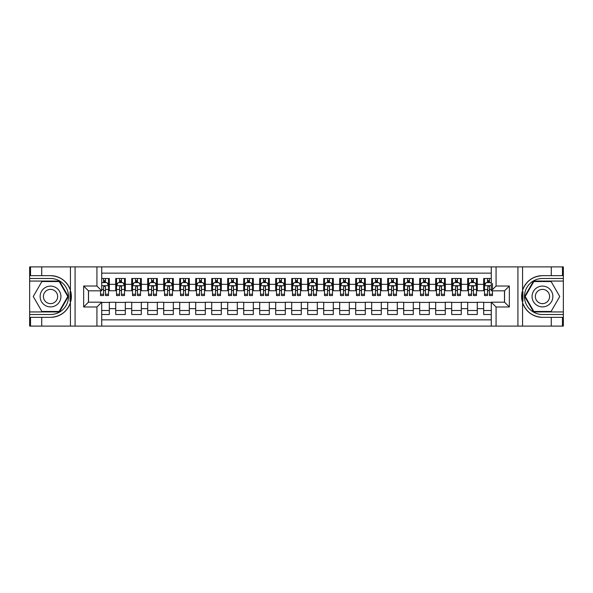 <?xml version="1.0" encoding="UTF-8"?>
<svg xmlns="http://www.w3.org/2000/svg" width="593" height="593" viewBox="0 0 593 593"><rect width="100%" height="100%" fill="white"/><g stroke="black" fill="none" stroke-linecap="round" stroke-linejoin="round"><path stroke-width="0.89" d="M101.722 326.098L491.278 326.098L491.278 302.178L504.554 302.178L504.554 290.822L491.278 290.822L491.278 266.902L101.722 266.902L101.722 290.822L88.446 290.822L88.446 302.178L101.722 302.178L101.722 326.098L41.725 326.098L41.725 317.337L50.531 317.337A20.837 20.837 0 0 0 70.426 302.689L70.426 290.311A20.837 20.837 0 0 0 50.531 275.663L41.725 275.663L41.725 266.902L29.65 266.902L29.65 311.94L59.441 311.94L68.351 296.5L59.441 281.06L29.65 281.06M491.278 278.502L483.68 278.502L483.68 284.344L477.276 284.344L477.276 290.74L483.68 290.74L483.68 284.344M477.276 284.344L477.276 278.502L467.684 278.502L467.684 284.344L461.28 284.344L461.28 290.74L467.684 290.74L467.684 284.344M461.28 284.344L461.28 278.502L451.681 278.502L451.681 284.344L445.284 284.344L445.284 290.74L451.681 290.74L451.681 284.344M445.284 284.344L445.284 278.502L435.685 278.502L435.685 284.344L429.288 284.344L429.288 290.74L435.685 290.74L435.685 284.344M429.288 284.344L429.288 278.502L419.688 278.502L419.688 284.344L413.284 284.344L413.284 290.74L419.688 290.74L419.688 284.344M413.284 284.344L413.284 278.502L403.685 278.502L403.685 284.344L397.288 284.344L397.288 290.74L403.685 290.74L403.685 284.344M397.288 284.344L397.288 278.502L387.689 278.502L387.689 284.344L381.292 284.344L381.292 290.74L387.689 290.74L387.689 284.344M381.292 284.344L381.292 278.502L371.692 278.502L371.692 284.344L365.295 284.344L365.295 290.74L371.692 290.74L371.692 284.344M365.295 284.344L365.295 278.502L355.696 278.502L355.696 284.344L349.292 284.344L349.292 290.74L355.696 290.74L355.696 284.344M349.292 284.344L349.292 278.502L339.693 278.502L339.693 284.344L333.296 284.344L333.296 290.74L339.693 290.74L339.693 284.344M333.296 284.344L333.296 278.502L323.696 278.502L323.696 284.344L317.299 284.344L317.299 290.74L323.696 290.74L323.696 284.344M317.299 284.344L317.299 278.502L307.7 278.502L307.7 284.344L301.296 284.344L301.296 290.74L307.7 290.74L307.7 284.344M301.296 284.344L301.296 278.502L291.704 278.502L291.704 284.344L285.3 284.344L285.3 290.74L291.704 290.74L291.704 284.344M285.3 284.344L285.3 278.502L275.701 278.502L275.701 284.344L269.304 284.344L269.304 290.74L275.701 290.74L275.701 284.344M269.304 284.344L269.304 278.502L259.704 278.502L259.704 284.344L253.307 284.344L253.307 290.74L259.704 290.74L259.704 284.344M253.307 284.344L253.307 278.502L243.708 278.502L243.708 284.344L237.304 284.344L237.304 290.74L243.708 290.74L243.708 284.344M237.304 284.344L237.304 278.502L227.705 278.502L227.705 284.344L221.308 284.344L221.308 290.74L227.705 290.74L227.705 284.344M221.308 284.344L221.308 278.502L211.708 278.502L211.708 284.344L205.311 284.344L205.311 290.74L211.708 290.74L211.708 284.344M205.311 284.344L205.311 278.502L195.712 278.502L195.712 284.344L189.315 284.344L189.315 290.74L195.712 290.74L195.712 284.344M189.315 284.344L189.315 278.502L179.716 278.502L179.716 284.344L173.312 284.344L173.312 290.74L179.716 290.74L179.716 284.344M173.312 284.344L173.312 278.502L163.712 278.502L163.712 284.344L157.315 284.344L157.315 290.74L163.712 290.74L163.712 284.344M157.315 284.344L157.315 278.502L147.716 278.502L147.716 284.344L141.319 284.344L141.319 290.74L147.716 290.74L147.716 284.344M141.319 284.344L141.319 278.502L131.72 278.502L131.72 284.344L125.316 284.344L125.316 290.74L131.72 290.74L131.72 284.344M125.316 284.344L125.316 278.502L115.724 278.502L115.724 290.74L109.32 290.74L109.32 278.502L101.722 278.502M101.722 314.498L109.32 314.498L109.32 302.26L115.724 302.26L115.724 314.498L125.316 314.498L125.316 302.26L131.72 302.26L131.72 308.656L125.316 308.656M131.72 308.656L131.72 314.498L141.319 314.498L141.319 302.26L147.716 302.26L147.716 308.656L141.319 308.656M147.716 308.656L147.716 314.498L157.315 314.498L157.315 302.26L163.712 302.26L163.712 308.656L157.315 308.656M163.712 308.656L163.712 314.498L173.312 314.498L173.312 302.26L179.716 302.26L179.716 308.656L173.312 308.656M179.716 308.656L179.716 314.498L189.315 314.498L189.315 302.26L195.712 302.26L195.712 308.656L189.315 308.656M195.712 308.656L195.712 314.498L205.311 314.498L205.311 302.26L211.708 302.26L211.708 308.656L205.311 308.656M211.708 308.656L211.708 314.498L221.308 314.498L221.308 302.26L227.705 302.26L227.705 308.656L221.308 308.656M227.705 308.656L227.705 314.498L237.304 314.498L237.304 302.26L243.708 302.26L243.708 308.656L237.304 308.656M243.708 308.656L243.708 314.498L253.307 314.498L253.307 302.26L259.704 302.26L259.704 308.656L253.307 308.656M259.704 308.656L259.704 314.498L269.304 314.498L269.304 302.26L275.701 302.26L275.701 308.656L269.304 308.656M275.701 308.656L275.701 314.498L285.3 314.498L285.3 302.26L291.704 302.26L291.704 308.656L285.3 308.656M291.704 308.656L291.704 314.498L301.296 314.498L301.296 302.26L307.7 302.26L307.7 308.656L301.296 308.656M307.7 308.656L307.7 314.498L317.299 314.498L317.299 302.26L323.696 302.26L323.696 308.656L317.299 308.656M323.696 308.656L323.696 314.498L333.296 314.498L333.296 302.26L339.693 302.26L339.693 308.656L333.296 308.656M339.693 308.656L339.693 314.498L349.292 314.498L349.292 302.26L355.696 302.26L355.696 308.656L349.292 308.656M355.696 308.656L355.696 314.498L365.295 314.498L365.295 302.26L371.692 302.26L371.692 308.656L365.295 308.656M371.692 308.656L371.692 314.498L381.292 314.498L381.292 302.26L387.689 302.26L387.689 308.656L381.292 308.656M387.689 308.656L387.689 314.498L397.288 314.498L397.288 302.26L403.685 302.26L403.685 308.656L397.288 308.656M403.685 308.656L403.685 314.498L413.284 314.498L413.284 302.26L419.688 302.26L419.688 308.656L413.284 308.656M419.688 308.656L419.688 314.498L429.288 314.498L429.288 302.26L435.685 302.26L435.685 308.656L429.288 308.656M435.685 308.656L435.685 314.498L445.284 314.498L445.284 302.26L451.681 302.26L451.681 308.656L445.284 308.656M451.681 308.656L451.681 314.498L461.28 314.498L461.28 302.26L467.684 302.26L467.684 308.656L461.28 308.656M467.684 308.656L467.684 314.498L477.276 314.498L477.276 302.26L483.68 302.26L483.68 308.656L477.276 308.656M491.278 273.143L101.722 273.143M101.722 319.857L491.278 319.857M483.68 308.656L483.68 314.498L491.278 314.498M88.52 290.822L88.52 302.178M504.48 302.178L504.48 290.822M103.56 282.505L105.48 282.505M108.519 282.505L109.32 282.505M103.56 290.577L105.48 290.577M108.519 290.577L109.32 290.577M101.722 302.423L109.32 302.423M101.722 310.495L109.32 310.495M115.724 290.577L116.517 290.577M119.556 290.577L121.476 290.577M124.523 290.577L125.316 290.577M115.724 282.505L116.517 282.505M119.556 282.505L121.476 282.505M124.523 282.505L125.316 282.505M115.724 302.423L125.316 302.423M115.724 310.495L125.316 310.495M131.72 302.423L141.319 302.423M131.72 310.495L141.319 310.495M131.72 282.505L132.521 282.505M135.56 282.505L137.48 282.505M140.519 282.505L141.319 282.505M131.72 290.577L132.521 290.577M135.56 290.577L137.48 290.577M140.519 290.577L141.319 290.577M147.716 302.423L157.315 302.423M147.716 310.495L157.315 310.495M147.716 282.505L148.517 282.505M151.556 282.505L153.476 282.505M156.515 282.505L157.315 282.505M147.716 290.577L148.517 290.577M151.556 290.577L153.476 290.577M156.515 290.577L157.315 290.577M163.712 302.423L173.312 302.423M163.712 310.495L173.312 310.495M163.712 282.505L164.513 282.505M167.552 282.505L169.472 282.505M172.511 282.505L173.312 282.505M163.712 290.577L164.513 290.577M167.552 290.577L169.472 290.577M172.511 290.577L173.312 290.577M179.716 302.423L189.315 302.423M179.716 310.495L189.315 310.495M179.716 282.505L180.517 282.505M183.556 282.505L185.476 282.505M188.515 282.505L189.315 282.505M179.716 290.577L180.517 290.577M183.556 290.577L185.476 290.577M188.515 290.577L189.315 290.577M195.712 302.423L205.311 302.423M195.712 310.495L205.311 310.495M195.712 282.505L196.513 282.505M199.552 282.505L201.472 282.505M204.511 282.505L205.311 282.505M195.712 290.577L196.513 290.577M199.552 290.577L201.472 290.577M204.511 290.577L205.311 290.577M211.708 302.423L221.308 302.423M211.708 310.495L221.308 310.495M211.708 282.505L212.509 282.505M215.548 282.505L217.468 282.505M220.507 282.505L221.308 282.505M211.708 290.577L212.509 290.577M215.548 290.577L217.468 290.577M220.507 290.577L221.308 290.577M227.705 302.423L237.304 302.423M227.705 310.495L237.304 310.495M227.705 282.505L228.505 282.505M231.544 282.505L233.464 282.505M236.503 282.505L237.304 282.505M227.705 290.577L228.505 290.577M231.544 290.577L233.464 290.577M236.503 290.577L237.304 290.577M243.708 302.423L253.307 302.423M243.708 310.495L253.307 310.495M243.708 282.505L244.509 282.505M247.548 282.505L249.468 282.505M252.507 282.505L253.307 282.505M243.708 290.577L244.509 290.577M247.548 290.577L249.468 290.577M252.507 290.577L253.307 290.577M259.704 302.423L269.304 302.423M259.704 310.495L269.304 310.495M259.704 282.505L260.505 282.505M263.544 282.505L265.464 282.505M268.503 282.505L269.304 282.505M259.704 290.577L260.505 290.577M263.544 290.577L265.464 290.577M268.503 290.577L269.304 290.577M275.701 302.423L285.3 302.423M275.701 310.495L285.3 310.495M275.701 282.505L276.501 282.505M279.54 282.505L281.46 282.505M284.499 282.505L285.3 282.505M275.701 290.577L276.501 290.577M279.54 290.577L281.46 290.577M284.499 290.577L285.3 290.577M291.704 302.423L301.296 302.423M291.704 310.495L301.296 310.495M291.704 282.505L292.497 282.505M295.544 282.505L297.456 282.505M300.503 282.505L301.296 282.505M291.704 290.577L292.497 290.577M295.544 290.577L297.456 290.577M300.503 290.577L301.296 290.577M307.7 302.423L317.299 302.423M307.7 310.495L317.299 310.495M307.7 282.505L308.501 282.505M311.54 282.505L313.46 282.505M316.499 282.505L317.299 282.505M307.7 290.577L308.501 290.577M311.54 290.577L313.46 290.577M316.499 290.577L317.299 290.577M323.696 302.423L333.296 302.423M323.696 310.495L333.296 310.495M323.696 282.505L324.497 282.505M327.536 282.505L329.456 282.505M332.495 282.505L333.296 282.505M323.696 290.577L324.497 290.577M327.536 290.577L329.456 290.577M332.495 290.577L333.296 290.577M339.693 302.423L349.292 302.423M339.693 310.495L349.292 310.495M339.693 282.505L340.493 282.505M343.532 282.505L345.452 282.505M348.491 282.505L349.292 282.505M339.693 290.577L340.493 290.577M343.532 290.577L345.452 290.577M348.491 290.577L349.292 290.577M355.696 302.423L365.295 302.423M355.696 310.495L365.295 310.495M355.696 282.505L356.497 282.505M359.536 282.505L361.456 282.505M364.495 282.505L365.295 282.505M355.696 290.577L356.497 290.577M359.536 290.577L361.456 290.577M364.495 290.577L365.295 290.577M371.692 302.423L381.292 302.423M371.692 310.495L381.292 310.495M371.692 282.505L372.493 282.505M375.532 282.505L377.452 282.505M380.491 282.505L381.292 282.505M371.692 290.577L372.493 290.577M375.532 290.577L377.452 290.577M380.491 290.577L381.292 290.577M387.689 302.423L397.288 302.423M387.689 310.495L397.288 310.495M387.689 282.505L388.489 282.505M391.528 282.505L393.448 282.505M396.487 282.505L397.288 282.505M387.689 290.577L388.489 290.577M391.528 290.577L393.448 290.577M396.487 290.577L397.288 290.577M403.685 302.423L413.284 302.423M403.685 310.495L413.284 310.495M403.685 282.505L404.485 282.505M407.524 282.505L409.444 282.505M412.483 282.505L413.284 282.505M403.685 290.577L404.485 290.577M407.524 290.577L409.444 290.577M412.483 290.577L413.284 290.577M419.688 302.423L429.288 302.423M419.688 310.495L429.288 310.495M419.688 282.505L420.489 282.505M423.528 282.505L425.448 282.505M428.487 282.505L429.288 282.505M419.688 290.577L420.489 290.577M423.528 290.577L425.448 290.577M428.487 290.577L429.288 290.577M435.685 302.423L445.284 302.423M435.685 310.495L445.284 310.495M435.685 282.505L436.485 282.505M439.524 282.505L441.444 282.505M444.483 282.505L445.284 282.505M435.685 290.577L436.485 290.577M439.524 290.577L441.444 290.577M444.483 290.577L445.284 290.577M451.681 302.423L461.28 302.423M451.681 310.495L461.28 310.495M451.681 282.505L452.481 282.505M455.52 282.505L457.44 282.505M460.479 282.505L461.28 282.505M451.681 290.577L452.481 290.577M455.52 290.577L457.44 290.577M460.479 290.577L461.28 290.577M467.684 302.423L477.276 302.423M467.684 310.495L477.276 310.495M467.684 282.505L468.477 282.505M471.524 282.505L473.444 282.505M476.483 282.505L477.276 282.505M467.684 290.577L468.477 290.577M471.524 290.577L473.444 290.577M476.483 290.577L477.276 290.577M483.68 302.423L491.278 302.423M483.68 310.495L491.278 310.495M483.68 282.505L484.481 282.505M487.52 282.505L489.44 282.505M483.68 290.577L484.481 290.577M487.52 290.577L489.44 290.577M105.48 280.585L103.56 280.585M100.521 294.239L100.521 295.544L103.56 295.544L103.56 294.239L100.521 294.239L100.521 290.822M107.363 283.461L108.519 283.461L108.519 295.544L105.48 295.544L105.48 286.982L104.739 286.048L103.567 286.849L103.56 294.239M108.519 283.461L108.519 278.502M108.519 285.782L106.918 282.579L102.122 282.579L101.722 283.38M103.56 282.579L103.56 278.502M105.48 278.502L105.48 282.579M55.727 287.494A10.4 10.4 0 0 0 41.525 291.304A10.4 10.4 0 0 0 45.327 305.506A10.4 10.4 0 0 0 59.53 301.696A10.4 10.4 0 0 0 55.727 287.494M54.089 290.333A7.116 7.116 0 0 0 44.364 292.942A7.116 7.116 0 0 0 46.966 302.667A7.116 7.116 0 0 0 56.691 300.058A7.116 7.116 0 0 0 54.089 290.333M59.167 311.458L41.888 311.458L33.252 296.5L41.888 281.542L59.167 281.542L67.802 296.5L59.167 311.458M547.673 287.494A10.4 10.4 0 0 0 533.47 291.304A10.4 10.4 0 0 0 537.273 305.506A10.4 10.4 0 0 0 551.475 301.696A10.4 10.4 0 0 0 547.673 287.494M546.034 290.333A7.116 7.116 0 0 0 536.309 292.942A7.116 7.116 0 0 0 538.911 302.667A7.116 7.116 0 0 0 548.636 300.058A7.116 7.116 0 0 0 546.034 290.333M551.112 311.458L533.833 311.458L525.198 296.5L533.833 281.542L551.112 281.542L559.748 296.5L551.112 311.458M70.085 301.303L70.804 301.303A20.837 20.837 0 0 0 70.804 291.704L70.085 291.704L70.085 301.429L70.775 301.429M41.725 266.902L70.426 266.902L70.426 290.311C66.95 281.134 60.323 276.256 50.531 275.663M50.531 317.337C60.323 316.744 66.95 311.866 70.426 302.689L70.426 326.098M96.926 326.098L96.926 306.981L83.643 306.981L83.643 286.019L96.926 286.019L96.926 266.902L75.081 266.902L75.081 326.098M41.725 326.098L29.65 326.098L29.65 311.94M29.65 314.498L50.531 314.498A17.998 17.998 0 0 0 68.529 296.5A17.998 17.998 0 0 0 50.531 278.502L29.65 278.502M70.426 266.902L75.081 266.902M96.926 266.902L101.722 266.902M41.725 317.337L30.532 317.337L30.532 326.098M41.725 275.663L30.532 275.663L30.532 266.902M96.926 306.981L101.722 302.178M83.643 306.981L88.446 302.178M83.643 286.019L88.446 290.822M96.926 286.019L101.722 290.822M70.085 291.704L70.775 291.578M71.286 298.286L71.353 295.766M71.145 293.491L71.034 292.816M522.915 291.697L522.196 291.697A20.837 20.837 0 0 0 522.196 301.296L522.915 301.296L522.915 291.571L522.225 291.571M491.278 266.902L551.275 266.902L551.275 275.663L542.469 275.663A20.837 20.837 0 0 0 522.574 290.311L522.574 302.689A20.837 20.837 0 0 0 542.469 317.337L551.275 317.337L551.275 326.098L563.35 326.098L563.35 281.06L533.559 281.06L524.649 296.5L533.559 311.94L563.35 311.94M551.275 326.098L522.574 326.098L522.574 302.689C526.05 311.866 532.677 316.744 542.469 317.337M542.469 275.663C532.677 276.256 526.05 281.134 522.574 290.311L522.574 266.902M496.074 266.902L496.074 286.019L509.357 286.019L509.357 306.981L496.074 306.981L496.074 326.098L517.919 326.098L517.919 266.902M551.275 266.902L563.35 266.902L563.35 281.06M563.35 278.502L542.469 278.502A17.998 17.998 0 0 0 524.471 296.5A17.998 17.998 0 0 0 542.469 314.498L563.35 314.498M522.574 326.098L517.919 326.098M496.074 326.098L491.278 326.098M551.275 275.663L562.468 275.663L562.468 266.902M551.275 317.337L562.468 317.337L562.468 326.098M496.074 286.019L491.278 290.822M509.357 286.019L504.554 290.822M509.357 306.981L504.554 302.178M496.074 306.981L491.278 302.178M522.915 301.296L522.225 301.422M521.714 294.714L521.647 297.234M521.855 299.509L521.966 300.184M121.476 278.502L121.476 282.579L121.476 280.585L119.556 280.585M124.523 294.239L121.476 294.239L121.476 295.544L124.523 295.544L124.523 285.782L122.921 282.579L118.118 282.579L116.517 285.782L116.517 289.488L116.517 278.502M116.517 292.379L116.517 293.461M116.517 283.491L116.517 280.585M116.517 294.239L116.517 295.544L119.556 295.544L119.556 294.239L116.517 294.239L116.517 289.488L119.556 289.488L119.556 292.379M124.523 283.491L124.523 280.585M121.476 294.239L121.476 289.488L124.523 289.488L124.523 278.502M119.556 282.579L119.556 278.502M121.476 292.379L121.476 293.461M119.556 294.239L119.571 286.849L120.416 286.026L121.268 286.382L121.476 289.488L121.476 285.7M137.48 278.502L137.48 282.579L137.48 280.585L135.56 280.585M140.519 294.239L137.48 294.239L137.48 295.544L140.519 295.544L140.519 285.782L138.918 282.579L134.122 282.579L132.521 285.782L132.521 289.488L132.521 278.502M132.521 292.379L132.521 293.461M132.521 283.491L132.521 280.585M132.521 294.239L132.521 295.544L135.56 295.544L135.56 294.239L132.521 294.239L132.521 289.488L135.56 289.488L135.56 292.379M140.519 283.491L140.519 280.585M137.48 294.239L137.48 289.488L140.519 289.488L140.519 278.502M135.56 282.579L135.56 278.502M137.48 292.379L137.48 293.461M135.56 294.239L135.567 286.849L136.42 286.026L137.265 286.382L137.48 289.488L137.48 285.7M153.476 278.502L153.476 282.579L153.476 280.585L151.556 280.585M156.515 294.239L153.476 294.239L153.476 295.544L156.515 295.544L156.515 285.782L154.914 282.579L150.118 282.579L148.517 285.782L148.517 289.488L148.517 278.502M148.517 292.379L148.517 293.461M148.517 283.491L148.517 280.585M148.517 294.239L148.517 295.544L151.556 295.544L151.556 294.239L148.517 294.239L148.517 289.488L151.556 289.488L151.556 292.379M156.515 283.491L156.515 280.585M153.476 294.239L153.476 289.488L156.515 289.488L156.515 278.502M151.556 282.579L151.556 278.502M153.476 292.379L153.476 293.461M151.556 294.239L151.563 286.849L152.416 286.026L153.268 286.382L153.476 289.488L153.476 285.7M169.472 278.502L169.472 282.579L169.472 280.585L167.552 280.585M172.511 294.239L169.472 294.239L169.472 295.544L172.511 295.544L172.511 285.782L170.917 282.579L166.114 282.579L164.513 285.782L164.513 289.488L164.513 278.502M164.513 292.379L164.513 293.461M164.513 283.491L164.513 280.585M164.513 294.239L164.513 295.544L167.552 295.544L167.552 294.239L164.513 294.239L164.513 289.488L167.552 289.488L167.552 292.379M172.511 283.491L172.511 280.585M169.472 294.239L169.472 289.488L172.511 289.488L172.511 278.502M167.552 282.579L167.552 278.502M169.472 292.379L169.472 293.461M167.552 294.239L167.567 286.849L168.412 286.026L169.264 286.382L169.472 289.488L169.472 285.7M185.476 278.502L185.476 282.579L185.476 280.585L183.556 280.585M188.515 294.239L185.476 294.239L185.476 295.544L188.515 295.544L188.515 285.782L186.914 282.579L182.11 282.579L180.517 285.782L180.517 289.488L180.517 278.502M180.517 292.379L180.517 293.461M180.517 283.491L180.517 280.585M180.517 294.239L180.517 295.544L183.556 295.544L183.556 294.239L180.517 294.239L180.517 289.488L183.556 289.488L183.556 292.379M188.515 283.491L188.515 280.585M185.476 294.239L185.476 289.488L188.515 289.488L188.515 278.502M183.556 282.579L183.556 278.502M185.476 292.379L185.476 293.461M183.556 294.239L183.563 286.849L184.408 286.026L185.261 286.382L185.476 289.488L185.476 285.7M201.472 278.502L201.472 282.579L201.472 280.585L199.552 280.585M204.511 294.239L201.472 294.239L201.472 295.544L204.511 295.544L204.511 285.782L202.91 282.579L198.114 282.579L196.513 285.782L196.513 289.488L196.513 278.502M196.513 292.379L196.513 293.461M196.513 283.491L196.513 280.585M196.513 294.239L196.513 295.544L199.552 295.544L199.552 294.239L196.513 294.239L196.513 289.488L199.552 289.488L199.552 292.379M204.511 283.491L204.511 280.585M201.472 294.239L201.472 289.488L204.511 289.488L204.511 278.502M199.552 282.579L199.552 278.502M201.472 292.379L201.472 293.461M199.552 294.239L199.559 286.849L200.412 286.026L201.264 286.382L201.472 289.488L201.472 285.7M217.468 278.502L217.468 282.579L217.468 280.585L215.548 280.585M220.507 294.239L217.468 294.239L217.468 295.544L220.507 295.544L220.507 285.782L218.906 282.579L214.11 282.579L212.509 285.782L212.509 289.488L212.509 278.502M212.509 292.379L212.509 293.461M212.509 283.491L212.509 280.585M212.509 294.239L212.509 295.544L215.548 295.544L215.548 294.239L212.509 294.239L212.509 289.488L215.548 289.488L215.548 292.379M220.507 283.491L220.507 280.585M217.468 294.239L217.468 289.488L220.507 289.488L220.507 278.502M215.548 282.579L215.548 278.502M217.468 292.379L217.468 293.461M215.548 294.239L215.555 286.849L216.408 286.026L217.26 286.382L217.468 289.488L217.468 285.7M233.464 278.502L233.464 282.579L233.464 280.585L231.544 280.585M236.503 294.239L233.464 294.239L233.464 295.544L236.503 295.544L236.503 285.782L234.91 282.579L230.106 282.579L228.505 285.782L228.505 289.488L228.505 278.502M228.505 292.379L228.505 293.461M228.505 283.491L228.505 280.585M228.505 294.239L228.505 295.544L231.544 295.544L231.544 294.239L228.505 294.239L228.505 289.488L231.544 289.488L231.544 292.379M236.503 283.491L236.503 280.585M233.464 294.239L233.464 289.488L236.503 289.488L236.503 278.502M231.544 282.579L231.544 278.502M233.464 292.379L233.464 293.461M231.544 294.239L231.559 286.849L232.404 286.026L233.257 286.382L233.464 289.488L233.464 285.7M249.468 278.502L249.468 282.579L249.468 280.585L247.548 280.585M252.507 294.239L249.468 294.239L249.468 295.544L252.507 295.544L252.507 285.782L250.906 282.579L246.102 282.579L244.509 285.782L244.509 289.488L244.509 278.502M244.509 292.379L244.509 293.461M244.509 283.491L244.509 280.585M244.509 294.239L244.509 295.544L247.548 295.544L247.548 294.239L244.509 294.239L244.509 289.488L247.548 289.488L247.548 292.379M252.507 283.491L252.507 280.585M249.468 294.239L249.468 289.488L252.507 289.488L252.507 278.502M247.548 282.579L247.548 278.502M249.468 292.379L249.468 293.461M247.548 294.239L247.555 286.849L248.408 286.026L249.253 286.382L249.468 289.488L249.468 285.7M265.464 278.502L265.464 282.579L265.464 280.585L263.544 280.585M268.503 294.239L265.464 294.239L265.464 295.544L268.503 295.544L268.503 285.782L266.902 282.579L262.106 282.579L260.505 285.782L260.505 289.488L260.505 278.502M260.505 292.379L260.505 293.461M260.505 283.491L260.505 280.585M260.505 294.239L260.505 295.544L263.544 295.544L263.544 294.239L260.505 294.239L260.505 289.488L263.544 289.488L263.544 292.379M268.503 283.491L268.503 280.585M265.464 294.239L265.464 289.488L268.503 289.488L268.503 278.502M263.544 282.579L263.544 278.502M265.464 292.379L265.464 293.461M263.544 294.239L263.551 286.849L264.404 286.026L265.256 286.382L265.464 289.488L265.464 285.7M281.46 278.502L281.46 282.579L281.46 280.585L279.54 280.585M284.499 294.239L281.46 294.239L281.46 295.544L284.499 295.544L284.499 285.782L282.898 282.579L278.102 282.579L276.501 285.782L276.501 289.488L276.501 278.502M276.501 292.379L276.501 293.461M276.501 283.491L276.501 280.585M276.501 294.239L276.501 295.544L279.54 295.544L279.54 294.239L276.501 294.239L276.501 289.488L279.54 289.488L279.54 292.379M284.499 283.491L284.499 280.585M281.46 294.239L281.46 289.488L284.499 289.488L284.499 278.502M279.54 282.579L279.54 278.502M281.46 292.379L281.46 293.461M279.54 294.239L279.548 286.849L280.4 286.026L281.252 286.382L281.46 289.488L281.46 285.7M297.456 278.502L297.456 282.579L297.456 280.585L295.544 280.585M300.503 294.239L297.456 294.239L297.456 295.544L300.503 295.544L300.503 285.782L298.902 282.579L294.098 282.579L292.497 285.782L292.497 289.488L292.497 278.502M292.497 292.379L292.497 293.461M292.497 283.491L292.497 280.585M292.497 294.239L292.497 295.544L295.544 295.544L295.544 294.239L292.497 294.239L292.497 289.488L295.544 289.488L295.544 292.379M300.503 283.491L300.503 280.585M297.456 294.239L297.456 289.488L300.503 289.488L300.503 278.502M295.544 282.579L295.544 278.502M297.456 292.379L297.456 293.461M295.544 294.239L295.551 286.849L296.396 286.026L297.249 286.382L297.456 289.488L297.456 285.7M313.46 278.502L313.46 282.579L313.46 280.585L311.54 280.585M316.499 294.239L313.46 294.239L313.46 295.544L316.499 295.544L316.499 285.782L314.898 282.579L310.102 282.579L308.501 285.782L308.501 289.488L308.501 278.502M308.501 292.379L308.501 293.461M308.501 283.491L308.501 280.585M308.501 294.239L308.501 295.544L311.54 295.544L311.54 294.239L308.501 294.239L308.501 289.488L311.54 289.488L311.54 292.379M316.499 283.491L316.499 280.585M313.46 294.239L313.46 289.488L316.499 289.488L316.499 278.502M311.54 282.579L311.54 278.502M313.46 292.379L313.46 293.461M311.54 294.239L311.547 286.849L312.4 286.026L313.245 286.382L313.46 289.488L313.46 285.7M329.456 278.502L329.456 282.579L329.456 280.585L327.536 280.585M332.495 294.239L329.456 294.239L329.456 295.544L332.495 295.544L332.495 285.782L330.894 282.579L326.098 282.579L324.497 285.782L324.497 289.488L324.497 278.502M324.497 292.379L324.497 293.461M324.497 283.491L324.497 280.585M324.497 294.239L324.497 295.544L327.536 295.544L327.536 294.239L324.497 294.239L324.497 289.488L327.536 289.488L327.536 292.379M332.495 283.491L332.495 280.585M329.456 294.239L329.456 289.488L332.495 289.488L332.495 278.502M327.536 282.579L327.536 278.502M329.456 292.379L329.456 293.461M327.536 294.239L327.544 286.849L328.396 286.026L329.248 286.382L329.456 289.488L329.456 285.7M345.452 278.502L345.452 282.579L345.452 280.585L343.532 280.585M348.491 294.239L345.452 294.239L345.452 295.544L348.491 295.544L348.491 285.782L346.898 282.579L342.094 282.579L340.493 285.782L340.493 289.488L340.493 278.502M340.493 292.379L340.493 293.461M340.493 283.491L340.493 280.585M340.493 294.239L340.493 295.544L343.532 295.544L343.532 294.239L340.493 294.239L340.493 289.488L343.532 289.488L343.532 292.379M348.491 283.491L348.491 280.585M345.452 294.239L345.452 289.488L348.491 289.488L348.491 278.502M343.532 282.579L343.532 278.502M345.452 292.379L345.452 293.461M343.532 294.239L343.547 286.849L344.392 286.026L345.245 286.382L345.452 289.488L345.452 285.7M361.456 278.502L361.456 282.579L361.456 280.585L359.536 280.585M364.495 294.239L361.456 294.239L361.456 295.544L364.495 295.544L364.495 285.782L362.894 282.579L358.09 282.579L356.497 285.782L356.497 289.488L356.497 278.502M356.497 292.379L356.497 293.461M356.497 283.491L356.497 280.585M356.497 294.239L356.497 295.544L359.536 295.544L359.536 294.239L356.497 294.239L356.497 289.488L359.536 289.488L359.536 292.379M364.495 283.491L364.495 280.585M361.456 294.239L361.456 289.488L364.495 289.488L364.495 278.502M359.536 282.579L359.536 278.502M361.456 292.379L361.456 293.461M359.536 294.239L359.543 286.849L360.388 286.026L361.241 286.382L361.456 289.488L361.456 285.7M377.452 278.502L377.452 282.579L377.452 280.585L375.532 280.585M380.491 294.239L377.452 294.239L377.452 295.544L380.491 295.544L380.491 285.782L378.89 282.579L374.094 282.579L372.493 285.782L372.493 289.488L372.493 278.502M372.493 292.379L372.493 293.461M372.493 283.491L372.493 280.585M372.493 294.239L372.493 295.544L375.532 295.544L375.532 294.239L372.493 294.239L372.493 289.488L375.532 289.488L375.532 292.379M380.491 283.491L380.491 280.585M377.452 294.239L377.452 289.488L380.491 289.488L380.491 278.502M375.532 282.579L375.532 278.502M377.452 292.379L377.452 293.461M375.532 294.239L375.539 286.849L376.392 286.026L377.244 286.382L377.452 289.488L377.452 285.7M393.448 278.502L393.448 282.579L393.448 280.585L391.528 280.585M396.487 294.239L393.448 294.239L393.448 295.544L396.487 295.544L396.487 285.782L394.886 282.579L390.09 282.579L388.489 285.782L388.489 289.488L388.489 278.502M388.489 292.379L388.489 293.461M388.489 283.491L388.489 280.585M388.489 294.239L388.489 295.544L391.528 295.544L391.528 294.239L388.489 294.239L388.489 289.488L391.528 289.488L391.528 292.379M396.487 283.491L396.487 280.585M393.448 294.239L393.448 289.488L396.487 289.488L396.487 278.502M391.528 282.579L391.528 278.502M393.448 292.379L393.448 293.461M391.528 294.239L391.536 286.849L392.388 286.026L393.241 286.382L393.448 289.488L393.448 285.7M409.444 278.502L409.444 282.579L409.444 280.585L407.524 280.585M412.483 294.239L409.444 294.239L409.444 295.544L412.483 295.544L412.483 285.782L410.89 282.579L406.086 282.579L404.485 285.782L404.485 289.488L404.485 278.502M404.485 292.379L404.485 293.461M404.485 283.491L404.485 280.585M404.485 294.239L404.485 295.544L407.524 295.544L407.524 294.239L404.485 294.239L404.485 289.488L407.524 289.488L407.524 292.379M412.483 283.491L412.483 280.585M409.444 294.239L409.444 289.488L412.483 289.488L412.483 278.502M407.524 282.579L407.524 278.502M409.444 292.379L409.444 293.461M407.524 294.239L407.539 286.849L408.384 286.026L409.237 286.382L409.444 289.488L409.444 285.7M425.448 278.502L425.448 282.579L425.448 280.585L423.528 280.585M428.487 294.239L425.448 294.239L425.448 295.544L428.487 295.544L428.487 285.782L426.886 282.579L422.083 282.579L420.489 285.782L420.489 289.488L420.489 278.502M420.489 292.379L420.489 293.461M420.489 283.491L420.489 280.585M420.489 294.239L420.489 295.544L423.528 295.544L423.528 294.239L420.489 294.239L420.489 289.488L423.528 289.488L423.528 292.379M428.487 283.491L428.487 280.585M425.448 294.239L425.448 289.488L428.487 289.488L428.487 278.502M423.528 282.579L423.528 278.502M425.448 292.379L425.448 293.461M423.528 294.239L423.535 286.849L424.388 286.026L425.233 286.382L425.448 289.488L425.448 285.7M441.444 278.502L441.444 282.579L441.444 280.585L439.524 280.585M444.483 294.239L441.444 294.239L441.444 295.544L444.483 295.544L444.483 285.782L442.882 282.579L438.086 282.579L436.485 285.782L436.485 289.488L436.485 278.502M436.485 292.379L436.485 293.461M436.485 283.491L436.485 280.585M436.485 294.239L436.485 295.544L439.524 295.544L439.524 294.239L436.485 294.239L436.485 289.488L439.524 289.488L439.524 292.379M444.483 283.491L444.483 280.585M441.444 294.239L441.444 289.488L444.483 289.488L444.483 278.502M439.524 282.579L439.524 278.502M441.444 292.379L441.444 293.461M439.524 294.239L439.532 286.849L440.384 286.026L441.236 286.382L441.444 289.488L441.444 285.7M457.44 278.502L457.44 282.579L457.44 280.585L455.52 280.585M460.479 294.239L457.44 294.239L457.44 295.544L460.479 295.544L460.479 285.782L458.878 282.579L454.082 282.579L452.481 285.782L452.481 289.488L452.481 278.502M452.481 292.379L452.481 293.461M452.481 283.491L452.481 280.585M452.481 294.239L452.481 295.544L455.52 295.544L455.52 294.239L452.481 294.239L452.481 289.488L455.52 289.488L455.52 292.379M460.479 283.491L460.479 280.585M457.44 294.239L457.44 289.488L460.479 289.488L460.479 278.502M455.52 282.579L455.52 278.502M457.44 292.379L457.44 293.461M455.52 294.239L455.528 286.849L456.38 286.026L457.233 286.382L457.44 289.488L457.44 285.7M473.444 278.502L473.444 282.579L473.444 280.585L471.524 280.585M476.483 294.239L473.444 294.239L473.444 295.544L476.483 295.544L476.483 285.782L474.882 282.579L470.079 282.579L468.477 285.782L468.477 289.488L468.477 278.502M468.477 292.379L468.477 293.461M468.477 283.491L468.477 280.585M468.477 294.239L468.477 295.544L471.524 295.544L471.524 294.239L468.477 294.239L468.477 289.488L471.524 289.488L471.524 292.379M476.483 283.491L476.483 280.585M473.444 294.239L473.444 289.488L476.483 289.488L476.483 278.502M471.524 282.579L471.524 278.502M473.444 292.379L473.444 293.461M471.524 294.239L471.531 286.849L472.376 286.026L473.229 286.382L473.444 289.488L473.444 285.7M489.44 278.502L489.44 282.579L489.44 280.585L487.52 280.585M491.278 283.38L490.878 282.579L486.082 282.579L484.481 285.782L484.481 289.488L484.481 278.502M484.481 292.379L484.481 293.461M484.481 283.491L484.481 280.585M484.481 294.239L484.481 295.544L487.52 295.544L487.52 294.239L484.481 294.239L484.481 289.488L487.52 289.488L487.52 292.379M492.479 290.822L492.479 295.544L489.44 295.544L489.44 285.7M492.479 289.488L492.479 283.461M487.52 282.579L487.52 278.502M489.44 292.379L489.44 293.461M491.278 289.488L489.44 289.488L489.388 286.664L488.699 286.048L487.802 286.293L487.52 294.239M115.724 308.656L109.32 308.656M115.724 284.344L109.32 284.344M108.482 285.7L101.722 285.7M108.519 294.239L105.48 294.239M103.56 289.488L101.722 289.488M108.519 289.488L105.48 289.488M105.48 281.601L103.56 281.601M124.478 285.7L116.562 285.7M116.517 283.461L117.681 283.461M123.359 283.461L124.523 283.461M121.476 281.601L119.556 281.601M140.474 285.7L132.558 285.7M132.521 283.461L133.677 283.461M139.355 283.461L140.519 283.461M137.48 281.601L135.56 281.601M156.478 285.7L148.554 285.7M148.517 283.461L149.673 283.461M155.359 283.461L156.515 283.461M153.476 281.601L151.556 281.601M172.474 285.7L164.558 285.7M164.513 283.461L165.677 283.461M171.355 283.461L172.511 283.461M169.472 281.601L167.552 281.601M188.47 285.7L180.554 285.7M180.517 283.461L181.673 283.461M187.351 283.461L188.515 283.461M185.476 281.601L183.556 281.601M204.474 285.7L196.55 285.7M196.513 283.461L197.669 283.461M203.347 283.461L204.511 283.461M201.472 281.601L199.552 281.601M220.47 285.7L212.546 285.7M212.509 283.461L213.673 283.461M219.351 283.461L220.507 283.461M217.468 281.601L215.548 281.601M236.466 285.7L228.55 285.7M228.505 283.461L229.669 283.461M235.347 283.461L236.503 283.461M233.464 281.601L231.544 281.601M252.462 285.7L244.546 285.7M244.509 283.461L245.665 283.461M251.343 283.461L252.507 283.461M249.468 281.601L247.548 281.601M268.466 285.7L260.542 285.7M260.505 283.461L261.661 283.461M267.347 283.461L268.503 283.461M265.464 281.601L263.544 281.601M284.462 285.7L276.546 285.7M276.501 283.461L277.665 283.461M283.343 283.461L284.499 283.461M281.46 281.601L279.54 281.601M300.458 285.7L292.542 285.7M292.497 283.461L293.661 283.461M299.339 283.461L300.503 283.461M297.456 281.601L295.544 281.601M316.454 285.7L308.538 285.7M308.501 283.461L309.657 283.461M315.335 283.461L316.499 283.461M313.46 281.601L311.54 281.601M332.458 285.7L324.534 285.7M324.497 283.461L325.653 283.461M331.339 283.461L332.495 283.461M329.456 281.601L327.536 281.601M348.454 285.7L340.538 285.7M340.493 283.461L341.657 283.461M347.335 283.461L348.491 283.461M345.452 281.601L343.532 281.601M364.45 285.7L356.534 285.7M356.497 283.461L357.653 283.461M363.331 283.461L364.495 283.461M361.456 281.601L359.536 281.601M380.454 285.7L372.53 285.7M372.493 283.461L373.649 283.461M379.327 283.461L380.491 283.461M377.452 281.601L375.532 281.601M396.45 285.7L388.526 285.7M388.489 283.461L389.653 283.461M395.331 283.461L396.487 283.461M393.448 281.601L391.528 281.601M412.446 285.7L404.53 285.7M404.485 283.461L405.649 283.461M411.327 283.461L412.483 283.461M409.444 281.601L407.524 281.601M428.442 285.7L420.526 285.7M420.489 283.461L421.645 283.461M427.323 283.461L428.487 283.461M425.448 281.601L423.528 281.601M444.446 285.7L436.522 285.7M436.485 283.461L437.641 283.461M443.327 283.461L444.483 283.461M441.444 281.601L439.524 281.601M460.442 285.7L452.526 285.7M452.481 283.461L453.645 283.461M459.323 283.461L460.479 283.461M457.44 281.601L455.52 281.601M476.438 285.7L468.522 285.7M468.477 283.461L469.641 283.461M475.319 283.461L476.483 283.461M473.444 281.601L471.524 281.601M491.278 285.7L484.518 285.7M484.481 283.461L485.637 283.461M492.479 294.239L489.44 294.239M489.44 281.601L487.52 281.601"/></g></svg>
